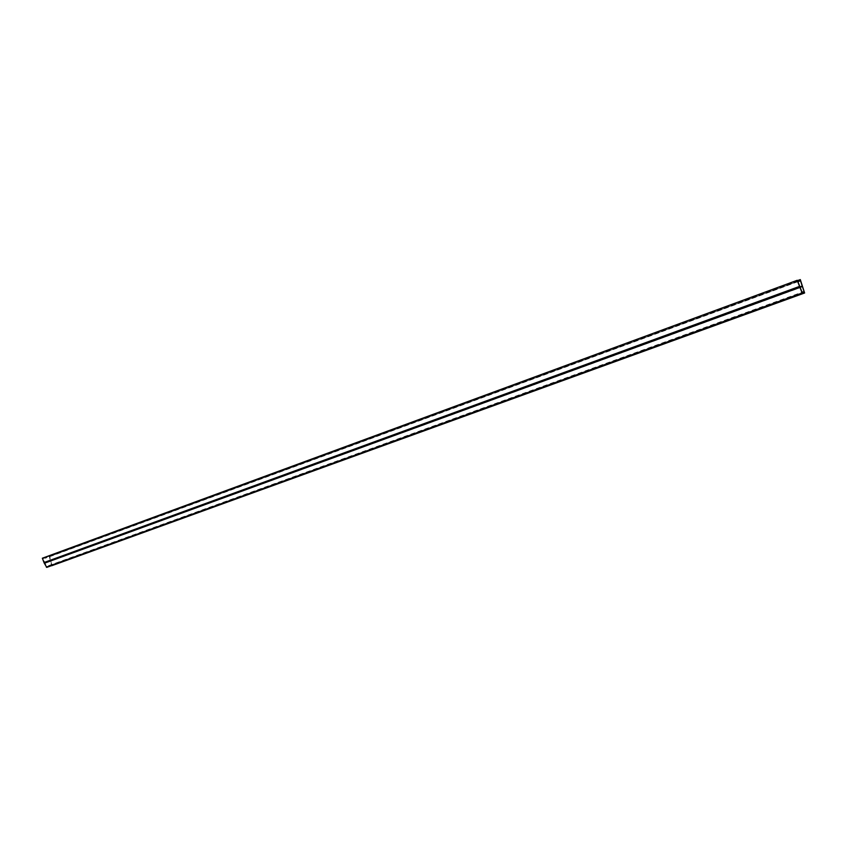 <?xml version="1.0" encoding="UTF-8"?>
<svg xmlns="http://www.w3.org/2000/svg" width="847" height="847" viewBox="0 0 847 847"><rect width="100%" height="100%" fill="white"/><g stroke="black" fill="none" stroke-linecap="round" stroke-linejoin="round"><path stroke-width="0.64" stroke-dasharray="4.24 3.18" d="M804.248 292.12L51.487 565.097L46.659 566.707L43.038 558.649L45.113 557.877L42.35 558.215M802.204 292.66L46.659 566.707M797.683 281.077L43.038 558.649M797.885 281.575L45.24 558.247M798.552 280.749L45.113 557.877M46.797 567.363L51.402 565.701M51.9 565.648L49.624 555.854L47.231 557.188L49.348 556.595L51.487 565.097M802.66 286.731L50.936 561.063M802.628 286.265L51.116 560.65M802.321 285.714L50.746 560.322M797.821 280.505L49.624 555.854M798.583 280.865L47.231 557.188M797.927 281.691L47.358 557.548M800.383 280.463L49.348 556.595M804.565 292.511L51.985 565.277M48.523 565.69L802.035 292.236M48.745 566.262L803.168 292.744"/><path stroke-width="1.27" d="M798.732 281.268L797.186 280.304L802.194 293.147L804.618 292.988L800.299 279.595L799.452 280.548L800.383 280.463L804.248 292.12L802.861 291.929L802.204 292.66L797.683 281.077L798.732 281.268L797.885 281.575M797.186 280.304L42.35 558.215L44.16 562.948L46.754 567.384L802.437 293.57M799.557 286.392L44.256 562.461M799.663 286.995L44.16 562.948M799.949 287.408L44.573 563.17M800.299 279.595L797.821 280.505M799.452 280.548L798.583 280.865M799.642 281.056L797.927 281.691M802.194 293.147L46.363 567.162M804.586 292.977L51.773 565.701M802.035 292.236L802.861 291.929M46.754 567.384L802.458 293.57M51.847 565.68L804.618 292.988"/></g></svg>
